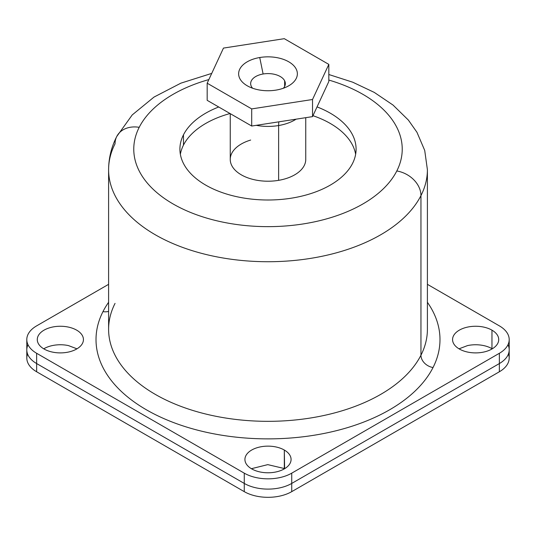 <?xml version="1.0" encoding="UTF-8"?>
<svg xmlns="http://www.w3.org/2000/svg" width="536" height="536" viewBox="0 0 536 536"><rect width="100%" height="100%" fill="white"/><g stroke="black" fill="none" stroke-linecap="round" stroke-linejoin="round"><path stroke-width="0.8" d="M284.643 86.43L284.643 80.795A17.34 10.01 180 0 1 285.34 83.609A17.34 10.01 180 0 1 283.377 88.239A17.34 10.01 0 0 0 284.643 80.795A17.34 10.01 0 0 0 263.116 74.002L259.732 57.526A29.366 16.951 180 0 1 293.252 65.144A29.366 16.951 180 0 1 288.763 85.78A29.366 16.951 180 0 1 276.268 90.061A29.366 16.951 180 0 1 247.237 85.78A29.366 16.951 180 0 1 259.732 57.526L263.116 74.002A17.34 10.01 0 0 0 251.357 86.43A17.34 10.01 0 0 0 252.624 88.239A17.34 10.01 180 0 1 251.357 86.43A17.34 10.01 180 0 1 250.66 83.609A17.34 10.01 180 0 1 263.116 74.002A17.34 10.01 180 0 1 284.643 80.795L284.643 86.43M312.528 99.502L251.706 108.909L207.177 83.207L223.472 48.086L284.294 38.679L328.823 64.387L312.528 99.502L312.528 116.627L251.706 126.034L251.706 108.909L312.528 99.502L328.823 64.387L284.294 38.679L223.472 48.086L207.177 83.207L251.706 108.909L251.706 126.034L207.177 100.333L207.177 83.207L207.177 100.333L251.706 126.034L312.528 116.627L312.528 99.502M259.732 57.526A29.366 16.951 0 0 0 239.827 78.571A29.366 16.951 0 0 0 276.268 90.061A29.366 16.951 0 0 0 296.174 69.023A29.366 16.951 0 0 0 259.732 57.526M328.823 81.512L328.823 64.387L328.823 81.512L312.528 116.627L328.823 81.512M283.35 121.129A54.531 31.483 180 0 1 282.117 121.33A54.531 31.483 0 0 0 283.35 121.129M305.755 117.672L305.755 159.42A37.755 21.795 180 0 1 278.626 180.337L278.626 125.538A37.755 21.795 0 0 0 296.12 119.166A37.755 21.795 180 0 1 278.626 125.538A37.755 21.795 180 0 1 256.242 125.33A37.755 21.795 0 0 0 278.626 125.538A16.777 3.859 80.4 0 1 278.847 121.833A16.777 3.859 -99.6 0 0 278.626 125.538L278.626 180.337A37.755 21.795 180 0 1 230.245 159.42L230.245 113.645M183.473 145.102L183.473 134.824A88.092 50.86 180 0 1 218.715 106.992A88.092 50.86 0 0 0 183.473 134.824A88.092 50.86 0 0 0 243.197 197.945A88.092 50.86 0 0 0 352.527 163.467A88.092 50.86 0 0 0 317.037 106.899A88.092 50.86 180 0 1 356.092 149.149A88.092 50.86 180 0 1 352.527 163.467A88.092 50.86 180 0 1 255.471 199.486A88.092 50.86 180 0 1 179.908 149.149A88.092 50.86 180 0 1 183.473 134.824L183.473 145.102A88.092 50.86 0 0 0 180.357 154.281A88.092 50.86 180 0 1 183.473 145.102A88.092 50.86 180 0 1 230.038 113.525A88.092 50.86 0 0 0 183.473 145.102M355.643 154.281A88.092 50.86 0 0 0 312.964 115.689A88.092 50.86 180 0 1 355.643 154.281M396.801 170.964A134.234 77.499 180 0 1 230.205 223.512A134.234 77.499 180 0 1 139.199 127.327A134.234 77.499 180 0 1 208.866 79.576A134.234 77.499 0 0 0 139.199 127.327A134.234 77.499 0 0 0 230.205 223.512A134.234 77.499 0 0 0 396.801 170.964A25.172 19.718 26.9 0 1 420.954 195.607A159.4 92.031 180 0 1 245.334 260.791A159.4 92.031 180 0 1 108.6 169.698A159.4 92.031 0 0 0 245.334 260.791A159.4 92.031 0 0 0 420.954 195.607A25.172 19.718 -153.1 0 0 396.801 170.964A134.234 77.499 0 0 0 328.823 80.058A134.234 77.499 180 0 1 396.801 170.964M116.761 136.472A25.172 19.718 26.9 0 1 139.199 127.327A25.172 19.718 -153.1 0 0 116.761 136.472A25.172 19.718 -153.1 0 0 115.046 143.789A159.4 92.031 0 0 0 108.6 169.698C108.667 158.087 111.388 147.011 116.761 136.472L132.225 114.925L154.006 97.076L180.893 83.154L211.733 73.392M427.4 329.305A159.4 92.031 180 0 1 420.954 355.214A159.4 92.031 0 0 0 427.4 329.305L427.4 169.698A159.4 92.031 180 0 1 420.954 195.607L420.954 355.214A159.4 92.031 180 0 1 245.334 420.398A159.4 92.031 180 0 1 108.6 329.305A159.4 92.031 0 0 0 245.334 420.398A159.4 92.031 0 0 0 420.954 355.214L420.954 195.607A159.4 92.031 0 0 0 427.4 169.698L424.713 150.422L416.968 132.305L408.378 120.084L393.035 105.063L374.249 92.386L352.695 82.189L328.823 74.511M420.954 355.214A12.583 9.862 -153.1 0 0 433.028 367.535A171.982 99.294 180 0 1 219.579 434.857A171.982 99.294 180 0 1 102.972 311.624A12.583 9.862 -153.1 0 0 108.6 311.389A12.583 9.862 26.9 0 1 102.972 311.624A171.982 99.294 180 0 1 108.6 302.291A171.982 99.294 0 0 0 102.972 311.624A171.982 99.294 0 0 0 219.579 434.857A171.982 99.294 0 0 0 433.028 367.535A12.583 9.862 26.9 0 1 420.954 355.214M115.046 303.389A159.4 92.031 0 0 0 108.6 329.305L108.6 169.698M427.4 302.291A171.982 99.294 180 0 1 433.028 367.535A171.982 99.294 0 0 0 427.4 302.291M509.2 339.576L509.2 349.854A33.56 19.376 180 0 1 499.371 363.549L499.371 353.278A33.56 19.376 0 0 0 509.2 339.576A33.56 19.376 0 0 0 499.371 325.875L427.4 284.328L499.371 325.875A33.56 19.376 180 0 1 499.371 353.278L291.731 473.161A33.56 19.376 180 0 1 244.269 473.161L36.629 353.278A33.56 19.376 180 0 1 36.629 325.875L108.6 284.328L36.629 325.875A33.56 19.376 0 0 0 26.8 339.576A33.56 19.376 0 0 0 36.629 353.278L36.629 363.549A33.56 19.376 180 0 1 26.8 349.854L26.813 358.075A33.56 19.376 180 0 0 36.642 371.77L244.269 491.646A33.56 19.376 0 0 0 291.731 491.646L499.358 371.77A33.56 19.376 0 0 0 508.43 353.974M467.479 345.613A23.075 13.32 180 0 1 491.961 348.655A23.075 13.32 180 0 1 492.256 348.822A23.075 13.32 0 0 0 491.961 348.655L491.961 330.156A23.075 13.32 180 0 1 498.715 339.576A23.075 13.32 180 0 1 484.47 351.884A23.075 13.32 180 0 1 459.325 348.996A23.075 13.32 180 0 1 452.565 339.576A23.075 13.32 180 0 1 466.809 327.268A23.075 13.32 180 0 1 491.961 330.156A23.075 13.32 0 0 0 459.325 330.156A23.075 13.32 0 0 0 459.325 348.996A23.075 13.32 0 0 0 491.961 348.996A23.075 13.32 0 0 0 491.961 330.156L491.961 348.655A23.075 13.32 0 0 0 467.479 345.613L459.03 348.822M251.685 468.879A23.075 13.32 0 0 0 284.315 468.879A23.075 13.32 0 0 0 284.315 450.039A23.075 13.32 0 0 0 251.685 450.039A23.075 13.32 0 0 0 251.685 468.879A23.075 13.32 180 0 1 244.925 459.459A23.075 13.32 180 0 1 259.169 447.151A23.075 13.32 180 0 1 284.315 450.039A23.075 13.32 180 0 1 291.075 459.459A23.075 13.32 180 0 1 276.831 471.767A23.075 13.32 180 0 1 251.685 468.879M44.039 348.996A23.075 13.32 0 0 0 76.675 348.996A23.075 13.32 0 0 0 76.675 330.156A23.075 13.32 0 0 0 44.039 330.156A23.075 13.32 0 0 0 44.039 348.996A23.075 13.32 180 0 1 37.285 339.576A23.075 13.32 180 0 1 51.53 327.268A23.075 13.32 180 0 1 76.675 330.156A23.075 13.32 180 0 1 83.435 339.576A23.075 13.32 180 0 1 69.191 351.884A23.075 13.32 180 0 1 44.039 348.996M27.999 344.715A33.56 19.376 0 0 0 36.629 363.549L244.269 483.432L36.629 363.549L36.629 353.278L244.269 473.161L244.269 483.432L244.269 473.161A33.56 19.376 0 0 0 291.731 473.161L291.731 483.432A33.56 19.376 180 0 1 244.269 483.432A33.56 19.376 0 0 0 291.731 483.432L291.731 473.161L499.371 353.278L499.371 363.549L291.731 483.432L499.371 363.549A33.56 19.376 0 0 0 508.001 344.715M284.609 468.705L284.315 450.039L284.315 468.531L267.779 464.632L251.391 468.705M76.97 348.822L68.521 345.613A23.075 13.32 0 0 0 43.744 348.822A23.075 13.32 180 0 1 68.521 345.613L68.521 345.613M27.57 353.974A33.56 19.376 0 0 0 36.642 371.77L36.642 363.555L36.642 371.77L244.269 491.646L244.269 483.432L244.269 491.646A33.56 19.376 180 0 0 291.731 491.646L291.731 483.432L291.731 491.646L499.358 371.77L499.358 363.555L499.358 371.77A33.56 19.376 180 0 0 509.187 358.075L509.187 349.854M250.66 140.057A37.755 21.795 0 0 0 232.959 167.534A37.755 21.795 0 0 0 278.626 180.337M26.8 339.576L26.8 349.854"/></g></svg>
